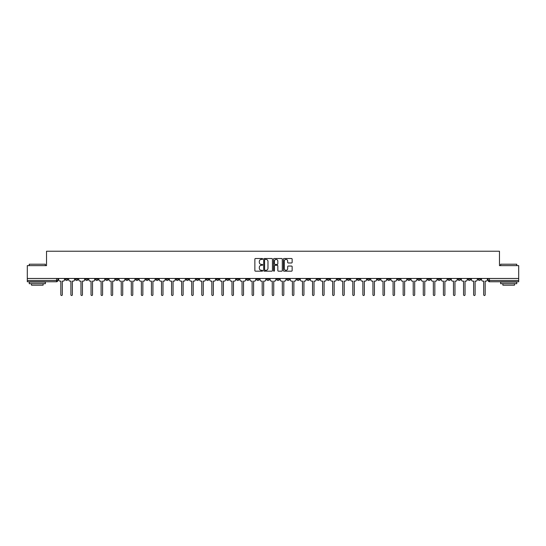 <?xml version="1.0" encoding="UTF-8"?>
<svg xmlns="http://www.w3.org/2000/svg" width="546" height="546" viewBox="0 0 546 546"><rect width="100%" height="100%" fill="white"/><g stroke="black" fill="none" stroke-linecap="round" stroke-linejoin="round"><path stroke-width="0.82" d="M262.674 258.961A0.444 0.444 0 0 0 262.23 258.517L255.501 258.517A0.635 0.635 0 0 0 254.866 259.152L254.866 270.557A0.635 0.635 0 0 0 255.501 271.185L262.23 271.185A0.444 0.444 0 0 0 262.674 270.741A0.444 0.444 0 0 0 262.23 270.297L261.357 270.297A2.027 2.027 0 0 1 259.33 268.27L259.33 267.322A2.027 2.027 0 0 1 261.357 265.295L262.23 265.295A0.444 0.444 0 0 0 262.674 264.851A0.444 0.444 0 0 0 262.23 264.407L261.357 264.407A2.027 2.027 0 0 1 259.33 262.38L259.33 261.432A2.027 2.027 0 0 1 261.357 259.405L262.23 259.405A0.444 0.444 0 0 0 262.674 258.961M397.563 278.467L397.563 279.177L400.143 279.177A1.29 1.29 0 0 1 398.853 280.473A1.29 1.29 0 0 1 397.563 279.177L397.563 278.467M337.155 278.467L337.155 279.177L339.735 279.177A1.29 1.29 0 0 1 338.445 280.473A1.29 1.29 0 0 1 337.155 279.177L337.155 278.467M327.081 278.467L327.081 279.177L329.668 279.177A1.29 1.29 0 0 1 328.371 280.473A1.29 1.29 0 0 1 327.081 279.177L327.081 278.467M266.673 278.467L266.673 279.177L269.26 279.177A1.29 1.29 0 0 1 267.963 280.473A1.29 1.29 0 0 1 266.673 279.177L266.673 278.467M256.606 278.467L256.606 279.177L259.186 279.177A1.29 1.29 0 0 1 257.896 280.473A1.29 1.29 0 0 1 256.606 279.177L256.606 278.467M246.539 278.467L246.539 279.177L249.119 279.177A1.29 1.29 0 0 1 247.829 280.473A1.29 1.29 0 0 1 246.539 279.177L246.539 278.467M226.406 278.467L226.406 279.177L228.986 279.177A1.29 1.29 0 0 1 227.696 280.473A1.29 1.29 0 0 1 226.406 279.177L226.406 278.467M206.265 279.177L206.265 278.467L206.265 279.177A1.29 1.29 0 0 0 207.555 280.473A1.29 1.29 0 0 1 206.265 279.177L208.845 279.177A1.29 1.29 0 0 1 207.555 280.473A1.29 1.29 0 0 0 208.845 279.177L208.845 278.467L208.845 279.177M196.198 279.177L196.198 278.467L196.198 279.177A1.29 1.29 0 0 0 197.488 280.473A1.29 1.29 0 0 1 196.198 279.177L198.778 279.177A1.29 1.29 0 0 1 197.488 280.473M186.131 279.177L186.131 278.467L186.131 279.177A1.29 1.29 0 0 0 187.421 280.473A1.29 1.29 0 0 1 186.131 279.177L188.711 279.177A1.29 1.29 0 0 1 187.421 280.473A1.29 1.29 0 0 0 188.711 279.177L188.711 278.467L188.711 279.177M176.065 278.467L176.065 279.177L178.644 279.177A1.29 1.29 0 0 1 177.354 280.473A1.29 1.29 0 0 1 176.065 279.177L176.065 278.467M165.998 278.467L165.998 279.177L168.577 279.177A1.29 1.29 0 0 1 167.288 280.473A1.29 1.29 0 0 1 165.998 279.177L165.998 278.467M155.924 278.467L155.924 279.177L158.511 279.177A1.29 1.29 0 0 1 157.214 280.473A1.29 1.29 0 0 1 155.924 279.177L155.924 278.467M145.857 279.177L145.857 278.467L145.857 279.177A1.29 1.29 0 0 0 147.147 280.473A1.29 1.29 0 0 1 145.857 279.177L148.437 279.177A1.29 1.29 0 0 1 147.147 280.473M125.723 279.177L125.723 278.467L125.723 279.177A1.29 1.29 0 0 0 127.013 280.473A1.29 1.29 0 0 1 125.723 279.177L128.303 279.177A1.29 1.29 0 0 1 127.013 280.473A1.29 1.29 0 0 0 128.303 279.177L128.303 278.467L128.303 279.177M115.656 279.177L115.656 278.467L115.656 279.177A1.29 1.29 0 0 0 116.946 280.473A1.29 1.29 0 0 1 115.656 279.177L118.236 279.177A1.29 1.29 0 0 1 116.946 280.473A1.29 1.29 0 0 0 118.236 279.177L118.236 278.467L118.236 279.177M105.583 279.177L105.583 278.467L105.583 279.177A1.29 1.29 0 0 0 106.879 280.473A1.29 1.29 0 0 1 105.583 279.177L108.169 279.177A1.29 1.29 0 0 1 106.879 280.473A1.29 1.29 0 0 0 108.169 279.177L108.169 278.467L108.169 279.177M95.516 279.177L95.516 278.467L95.516 279.177A1.29 1.29 0 0 0 96.806 280.473A1.29 1.29 0 0 1 95.516 279.177L98.103 279.177A1.29 1.29 0 0 1 96.806 280.473M85.449 279.177L85.449 278.467L85.449 279.177A1.29 1.29 0 0 0 86.739 280.473A1.29 1.29 0 0 1 85.449 279.177L88.029 279.177A1.29 1.29 0 0 1 86.739 280.473A1.29 1.29 0 0 0 88.029 279.177L88.029 278.467L88.029 279.177M75.382 279.177L75.382 278.467L75.382 279.177A1.29 1.29 0 0 0 76.672 280.473A1.29 1.29 0 0 1 75.382 279.177L77.962 279.177A1.29 1.29 0 0 1 76.672 280.473A1.29 1.29 0 0 0 77.962 279.177L77.962 278.467L77.962 279.177M291.516 262.981A0.635 0.635 0 0 0 292.144 262.353L292.144 259.152A0.635 0.635 0 0 0 291.516 258.517L284.036 258.517A0.635 0.635 0 0 0 283.408 259.152L283.408 270.557A0.635 0.635 0 0 0 284.036 271.185L291.516 271.185A0.635 0.635 0 0 0 292.144 270.557L292.144 266.687A0.635 0.635 0 0 0 291.516 266.059L288.315 266.059A0.635 0.635 0 0 0 287.681 266.687L287.681 268.605A1.693 1.693 0 0 1 285.988 270.297A1.693 1.693 0 0 1 284.295 268.605L284.295 261.097A1.693 1.693 0 0 1 285.988 259.405A1.693 1.693 0 0 1 287.681 261.097L287.681 262.353A0.635 0.635 0 0 0 288.315 262.981L291.516 262.981M27.3 278.467L27.3 265.629L46.533 265.629L46.533 251.235L499.467 251.235L499.467 265.629L518.7 265.629L518.7 278.467L27.3 278.467L27.3 280.473L57.828 280.473L57.828 278.467M272.447 259.152A0.635 0.635 0 0 0 271.812 258.517L264.339 258.517A0.635 0.635 0 0 0 263.704 259.152L263.704 270.557A0.635 0.635 0 0 0 264.339 271.185L271.812 271.185A0.635 0.635 0 0 0 272.447 270.557L272.447 259.152M274.188 258.517L281.661 258.517A0.635 0.635 0 0 1 282.296 259.152L282.296 270.557A0.635 0.635 0 0 1 281.661 271.185L278.467 271.185A0.635 0.635 0 0 1 277.832 270.557L277.832 265.929A0.635 0.635 0 0 0 277.197 265.295L275.075 265.295A0.635 0.635 0 0 0 274.44 265.929L274.44 270.741A0.444 0.444 0 0 1 273.996 271.185A0.444 0.444 0 0 1 273.553 270.741L273.553 259.152A0.635 0.635 0 0 1 274.188 258.517M488.172 278.467L488.172 280.473L518.7 280.473L518.7 281.763L489.462 281.763A1.29 1.29 0 0 1 488.172 280.473M518.7 278.467L518.7 280.473M57.828 280.473A1.29 1.29 0 0 1 56.538 281.763L27.3 281.763L27.3 280.473M480.685 278.467L480.685 279.177A1.29 1.29 0 0 1 479.395 280.473A1.29 1.29 0 0 1 478.105 279.177A1.29 1.29 0 0 0 479.395 280.473A1.29 1.29 0 0 0 480.685 279.177L478.105 279.177L478.105 278.467M470.618 278.467L470.618 279.177A1.29 1.29 0 0 1 469.328 280.473A1.29 1.29 0 0 1 468.038 279.177L470.618 279.177M468.038 278.467L468.038 279.177M460.551 278.467L460.551 279.177A1.29 1.29 0 0 1 459.261 280.473A1.29 1.29 0 0 1 457.971 279.177L460.551 279.177M457.971 278.467L457.971 279.177M450.484 279.177L450.484 278.467L450.484 279.177A1.29 1.29 0 0 1 449.194 280.473A1.29 1.29 0 0 1 447.897 279.177L450.484 279.177A1.29 1.29 0 0 1 449.194 280.473M447.897 278.467L447.897 279.177M440.417 278.467L440.417 279.177A1.29 1.29 0 0 1 439.12 280.473A1.29 1.29 0 0 1 437.831 279.177A1.29 1.29 0 0 0 439.12 280.473M437.831 278.467L437.831 279.177L440.417 279.177M430.344 278.467L430.344 279.177A1.29 1.29 0 0 1 429.054 280.473A1.29 1.29 0 0 1 427.764 279.177L430.344 279.177A1.29 1.29 0 0 1 429.054 280.473M427.764 278.467L427.764 279.177M420.277 278.467L420.277 279.177A1.29 1.29 0 0 1 418.987 280.473A1.29 1.29 0 0 1 417.697 279.177A1.29 1.29 0 0 0 418.987 280.473M417.697 278.467L417.697 279.177L420.277 279.177M410.21 278.467L410.21 279.177A1.29 1.29 0 0 1 408.92 280.473A1.29 1.29 0 0 1 407.63 279.177L410.21 279.177M407.63 278.467L407.63 279.177M400.143 278.467L400.143 279.177A1.29 1.29 0 0 1 398.853 280.473M390.076 278.467L390.076 279.177A1.29 1.29 0 0 1 388.786 280.473A1.29 1.29 0 0 1 387.489 279.177L390.076 279.177M387.489 278.467L387.489 279.177M380.002 278.467L380.002 279.177A1.29 1.29 0 0 1 378.712 280.473A1.29 1.29 0 0 1 377.423 279.177L380.002 279.177M377.423 278.467L377.423 279.177M369.935 278.467L369.935 279.177A1.29 1.29 0 0 1 368.646 280.473A1.29 1.29 0 0 1 367.356 279.177A1.29 1.29 0 0 0 368.646 280.473M367.356 278.467L367.356 279.177L369.935 279.177M359.869 278.467L359.869 279.177A1.29 1.29 0 0 1 358.579 280.473A1.29 1.29 0 0 1 357.289 279.177L359.869 279.177M357.289 278.467L357.289 279.177M349.802 278.467L349.802 279.177A1.29 1.29 0 0 1 348.512 280.473A1.29 1.29 0 0 1 347.222 279.177L349.802 279.177M347.222 278.467L347.222 279.177M339.735 278.467L339.735 279.177M329.668 278.467L329.668 279.177L329.668 278.467M319.594 278.467L319.594 279.177A1.29 1.29 0 0 1 318.304 280.473A1.29 1.29 0 0 1 317.014 279.177L319.594 279.177M317.014 278.467L317.014 279.177M309.527 278.467L309.527 279.177A1.29 1.29 0 0 1 308.237 280.473A1.29 1.29 0 0 1 306.948 279.177L309.527 279.177M306.948 278.467L306.948 279.177M299.461 278.467L299.461 279.177A1.29 1.29 0 0 1 298.171 280.473A1.29 1.29 0 0 1 296.881 279.177L299.461 279.177M296.881 278.467L296.881 279.177M289.394 278.467L289.394 279.177A1.29 1.29 0 0 1 288.104 280.473A1.29 1.29 0 0 1 286.814 279.177L289.394 279.177M286.814 278.467L286.814 279.177M279.327 278.467L279.327 279.177A1.29 1.29 0 0 1 278.037 280.473A1.29 1.29 0 0 1 276.74 279.177L279.327 279.177M276.74 278.467L276.74 279.177M269.26 278.467L269.26 279.177A1.29 1.29 0 0 1 267.963 280.473M259.186 278.467L259.186 279.177M249.119 279.177L249.119 278.467L249.119 279.177A1.29 1.29 0 0 1 247.829 280.473M239.052 278.467L239.052 279.177A1.29 1.29 0 0 1 237.763 280.473A1.29 1.29 0 0 1 236.473 279.177A1.29 1.29 0 0 0 237.763 280.473A1.29 1.29 0 0 0 239.052 279.177L236.473 279.177L236.473 278.467M228.986 279.177L228.986 278.467L228.986 279.177A1.29 1.29 0 0 1 227.696 280.473M218.919 278.467L218.919 279.177A1.29 1.29 0 0 1 217.629 280.473A1.29 1.29 0 0 1 216.332 279.177A1.29 1.29 0 0 0 217.629 280.473M216.332 278.467L216.332 279.177L218.919 279.177M198.778 278.467L198.778 279.177L198.778 278.467M178.644 279.177L178.644 278.467L178.644 279.177A1.29 1.29 0 0 1 177.354 280.473M168.577 279.177L168.577 278.467L168.577 279.177A1.29 1.29 0 0 1 167.288 280.473M158.511 279.177L158.511 278.467L158.511 279.177A1.29 1.29 0 0 1 157.214 280.473M148.437 278.467L148.437 279.177L148.437 278.467M138.37 279.177L138.37 278.467L138.37 279.177A1.29 1.29 0 0 1 137.08 280.473A1.29 1.29 0 0 1 135.79 279.177L138.37 279.177A1.29 1.29 0 0 1 137.08 280.473M135.79 278.467L135.79 279.177M98.103 278.467L98.103 279.177L98.103 278.467M67.895 279.177L67.895 278.467L67.895 279.177A1.29 1.29 0 0 1 66.605 280.473A1.29 1.29 0 0 1 65.315 279.177L67.895 279.177A1.29 1.29 0 0 1 66.605 280.473M65.315 278.467L65.315 279.177M265.035 259.405A0.444 0.444 0 0 0 264.592 259.848L264.592 269.854A0.444 0.444 0 0 0 265.035 270.297L265.95 270.297A2.027 2.027 0 0 0 267.977 268.27L267.977 261.432A2.027 2.027 0 0 0 265.95 259.405L265.035 259.405M277.832 261.131A1.693 1.693 0 0 0 276.133 259.439A1.693 1.693 0 0 0 274.44 261.131L274.44 263.773A0.635 0.635 0 0 0 275.075 264.407L277.197 264.407A0.635 0.635 0 0 0 277.832 263.773L277.832 261.131M58.695 279.825L58.695 278.467L58.695 279.825A1.29 1.29 48.4 0 0 59.992 281.115L60.831 281.115L60.831 294.765A0.744 0.744 48.4 0 0 61.568 295.509A0.744 0.744 48.4 0 0 62.312 294.765L62.312 281.115L63.152 281.115A1.29 1.29 48.4 0 0 64.442 279.825L64.442 278.467M59.992 281.115L60.831 281.115L60.831 294.765M62.312 294.765L62.312 281.115L63.152 281.115M68.769 279.825L68.769 278.467L68.769 279.825A1.29 1.29 48.4 0 0 70.059 281.115L70.898 281.115L70.898 294.765A0.744 0.744 48.4 0 0 71.635 295.509A0.744 0.744 48.4 0 0 72.379 294.765L72.379 281.115L73.219 281.115A1.29 1.29 48.4 0 0 74.509 279.825L74.509 278.467M78.836 279.825L78.836 278.467L78.836 279.825A1.29 1.29 48.4 0 0 80.126 281.115L80.965 281.115L80.965 294.765A0.744 0.744 48.4 0 0 81.709 295.509A0.744 0.744 48.4 0 0 82.446 294.765L82.446 281.115L83.285 281.115A1.29 1.29 48.4 0 0 84.575 279.825L84.575 278.467M88.902 279.825L88.902 278.467L88.902 279.825A1.29 1.29 48.4 0 0 90.192 281.115L91.032 281.115L91.032 294.765A0.744 0.744 48.4 0 0 91.776 295.509A0.744 0.744 48.4 0 0 92.52 294.765L92.52 281.115L93.352 281.115A1.29 1.29 48.4 0 0 94.649 279.825L94.649 278.467M70.059 281.115L70.898 281.115L70.898 294.765M72.379 294.765L72.379 281.115L73.219 281.115M80.126 281.115L80.965 281.115L80.965 294.765M82.446 294.765L82.446 281.115L83.285 281.115M90.192 281.115L91.032 281.115L91.032 294.765M92.52 294.765L92.52 281.115L93.352 281.115M29.238 264.209L45.373 264.209L29.238 264.209L29.238 265.629M45.373 283.695L29.238 283.695L29.238 282.084L45.373 282.084L45.373 283.695M43.114 283.695L43.114 285.183L31.497 285.183L31.497 283.695M500.627 264.209L516.762 264.209L500.627 264.209L500.627 265.629M516.762 283.695L500.627 283.695L500.627 282.084L516.762 282.084L516.762 283.695M514.503 283.695L514.503 285.183L502.886 285.183L502.886 283.695M98.969 279.825L98.969 278.467L98.969 279.825A1.29 1.29 48.4 0 0 100.259 281.115L101.099 281.115L101.099 294.765A0.744 0.744 48.4 0 0 101.843 295.509A0.744 0.744 48.4 0 0 102.587 294.765L102.587 281.115L103.426 281.115A1.29 1.29 48.4 0 0 104.716 279.825L104.716 278.467M109.036 279.825L109.036 278.467L109.036 279.825A1.29 1.29 48.4 0 0 110.326 281.115L111.166 281.115L111.166 294.765A0.744 0.744 48.4 0 0 111.91 295.509A0.744 0.744 48.4 0 0 112.653 294.765L112.653 281.115L113.493 281.115A1.29 1.29 48.4 0 0 114.783 279.825L114.783 278.467M100.259 281.115L101.099 281.115L101.099 294.765M102.587 294.765L102.587 281.115L103.426 281.115M110.326 281.115L111.166 281.115L111.166 294.765M112.653 294.765L112.653 281.115L113.493 281.115M119.11 279.825L119.11 278.467L119.11 279.825A1.29 1.29 48.4 0 0 120.4 281.115L121.239 281.115L121.239 294.765A0.744 0.744 48.4 0 0 121.976 295.509A0.744 0.744 48.4 0 0 122.72 294.765L122.72 281.115L123.56 281.115A1.29 1.29 48.4 0 0 124.85 279.825L124.85 278.467M120.4 281.115L121.239 281.115L121.239 294.765M122.72 294.765L122.72 281.115L123.56 281.115M129.177 279.825L129.177 278.467L129.177 279.825A1.29 1.29 48.4 0 0 130.467 281.115L131.306 281.115L131.306 294.765A0.744 0.744 48.4 0 0 132.05 295.509A0.744 0.744 48.4 0 0 132.787 294.765L132.787 281.115L133.627 281.115A1.29 1.29 48.4 0 0 134.917 279.825L134.917 278.467M130.467 281.115L131.306 281.115L131.306 294.765M132.787 294.765L132.787 281.115L133.627 281.115M139.244 279.825L139.244 278.467L139.244 279.825A1.29 1.29 48.4 0 0 140.534 281.115L141.373 281.115L141.373 294.765A0.744 0.744 48.4 0 0 142.117 295.509A0.744 0.744 48.4 0 0 142.854 294.765L142.854 281.115L143.694 281.115A1.29 1.29 48.4 0 0 144.983 279.825L144.983 278.467M140.534 281.115L141.373 281.115L141.373 294.765M142.854 294.765L142.854 281.115L143.694 281.115M149.311 279.825L149.311 278.467L149.311 279.825A1.29 1.29 48.4 0 0 150.6 281.115L151.44 281.115L151.44 294.765A0.744 0.744 48.4 0 0 152.184 295.509A0.744 0.744 48.4 0 0 152.928 294.765L152.928 281.115L153.767 281.115A1.29 1.29 48.4 0 0 155.057 279.825L155.057 278.467M150.6 281.115L151.44 281.115L151.44 294.765M152.928 294.765L152.928 281.115L153.767 281.115M159.377 279.825L159.377 278.467L159.377 279.825A1.29 1.29 48.4 0 0 160.667 281.115L161.507 281.115L161.507 294.765A0.744 0.744 48.4 0 0 162.251 295.509A0.744 0.744 48.4 0 0 162.995 294.765L162.995 281.115L163.834 281.115A1.29 1.29 48.4 0 0 165.124 279.825L165.124 278.467M160.667 281.115L161.507 281.115L161.507 294.765M162.995 294.765L162.995 281.115L163.834 281.115M169.444 279.825L169.444 278.467L169.444 279.825A1.29 1.29 48.4 0 0 170.741 281.115L171.574 281.115L171.574 294.765A0.744 0.744 48.4 0 0 172.318 295.509A0.744 0.744 48.4 0 0 173.062 294.765L173.062 281.115L173.901 281.115A1.29 1.29 48.4 0 0 175.191 279.825L175.191 278.467M170.741 281.115L171.574 281.115L171.574 294.765M173.062 294.765L173.062 281.115L173.901 281.115M179.518 279.825L179.518 278.467L179.518 279.825A1.29 1.29 48.4 0 0 180.808 281.115L181.647 281.115L181.647 294.765A0.744 0.744 48.4 0 0 182.384 295.509A0.744 0.744 48.4 0 0 183.128 294.765L183.128 281.115L183.968 281.115A1.29 1.29 48.4 0 0 185.258 279.825L185.258 278.467M180.808 281.115L181.647 281.115L181.647 294.765M183.128 294.765L183.128 281.115L183.968 281.115M189.585 279.825L189.585 278.467L189.585 279.825A1.29 1.29 48.4 0 0 190.875 281.115L191.714 281.115L191.714 294.765A0.744 0.744 48.4 0 0 192.458 295.509A0.744 0.744 48.4 0 0 193.195 294.765L193.195 281.115L194.035 281.115A1.29 1.29 48.4 0 0 195.325 279.825L195.325 278.467M190.875 281.115L191.714 281.115L191.714 294.765M193.195 294.765L193.195 281.115L194.035 281.115M199.652 279.825L199.652 278.467L199.652 279.825A1.29 1.29 48.4 0 0 200.942 281.115L201.781 281.115L201.781 294.765A0.744 0.744 48.4 0 0 202.525 295.509A0.744 0.744 48.4 0 0 203.269 294.765L203.269 281.115L204.102 281.115A1.29 1.29 48.4 0 0 205.398 279.825L205.398 278.467M200.942 281.115L201.781 281.115L201.781 294.765M203.269 294.765L203.269 281.115L204.102 281.115M209.719 279.825L209.719 278.467L209.719 279.825A1.29 1.29 48.4 0 0 211.009 281.115L211.848 281.115L211.848 294.765A0.744 0.744 48.4 0 0 212.592 295.509A0.744 0.744 48.4 0 0 213.336 294.765L213.336 281.115L214.175 281.115A1.29 1.29 48.4 0 0 215.465 279.825L215.465 278.467M211.009 281.115L211.848 281.115L211.848 294.765M213.336 294.765L213.336 281.115L214.175 281.115M219.785 279.825L219.785 278.467L219.785 279.825A1.29 1.29 48.4 0 0 221.075 281.115L221.915 281.115L221.915 294.765A0.744 0.744 48.4 0 0 222.659 295.509A0.744 0.744 48.4 0 0 223.403 294.765L223.403 281.115L224.242 281.115A1.29 1.29 48.4 0 0 225.532 279.825L225.532 278.467M221.075 281.115L221.915 281.115L221.915 294.765M223.403 294.765L223.403 281.115L224.242 281.115M229.852 279.825L229.852 278.467L229.852 279.825A1.29 1.29 48.4 0 0 231.149 281.115L231.989 281.115L231.989 294.765A0.744 0.744 48.4 0 0 232.726 295.509A0.744 0.744 48.4 0 0 233.47 294.765L233.47 281.115L234.309 281.115A1.29 1.29 48.4 0 0 235.599 279.825L235.599 278.467M231.149 281.115L231.989 281.115L231.989 294.765M233.47 294.765L233.47 281.115L234.309 281.115M239.926 279.825L239.926 278.467L239.926 279.825A1.29 1.29 48.4 0 0 241.216 281.115L242.055 281.115L242.055 294.765A0.744 0.744 48.4 0 0 242.793 295.509A0.744 0.744 48.4 0 0 243.536 294.765L243.536 281.115L244.376 281.115A1.29 1.29 48.4 0 0 245.666 279.825L245.666 278.467M241.216 281.115L242.055 281.115L242.055 294.765M243.536 294.765L243.536 281.115L244.376 281.115M249.993 279.825L249.993 278.467L249.993 279.825A1.29 1.29 48.4 0 0 251.283 281.115L252.122 281.115L252.122 294.765A0.744 0.744 48.4 0 0 252.866 295.509A0.744 0.744 48.4 0 0 253.603 294.765L253.603 281.115L254.443 281.115A1.29 1.29 48.4 0 0 255.733 279.825L255.733 278.467M251.283 281.115L252.122 281.115L252.122 294.765M253.603 294.765L253.603 281.115L254.443 281.115M260.06 279.825L260.06 278.467L260.06 279.825A1.29 1.29 48.4 0 0 261.35 281.115L262.189 281.115L262.189 294.765A0.744 0.744 48.4 0 0 262.933 295.509A0.744 0.744 48.4 0 0 263.677 294.765L263.677 281.115L264.517 281.115A1.29 1.29 48.4 0 0 265.806 279.825L265.806 278.467M261.35 281.115L262.189 281.115L262.189 294.765M263.677 294.765L263.677 281.115L264.517 281.115M270.127 279.825L270.127 278.467L270.127 279.825A1.29 1.29 48.4 0 0 271.417 281.115L272.256 281.115L272.256 294.765A0.744 0.744 48.4 0 0 273 295.509A0.744 0.744 48.4 0 0 273.744 294.765L273.744 281.115L274.583 281.115A1.29 1.29 48.4 0 0 275.873 279.825L275.873 278.467M271.417 281.115L272.256 281.115L272.256 294.765M273.744 294.765L273.744 281.115L274.583 281.115M280.194 279.825L280.194 278.467L280.194 279.825A1.29 1.29 48.4 0 0 281.483 281.115L282.323 281.115L282.323 294.765A0.744 0.744 48.4 0 0 283.067 295.509A0.744 0.744 48.4 0 0 283.811 294.765L283.811 281.115L284.65 281.115A1.29 1.29 48.4 0 0 285.94 279.825L285.94 278.467M281.483 281.115L282.323 281.115L282.323 294.765M283.811 294.765L283.811 281.115L284.65 281.115M290.267 279.825L290.267 278.467L290.267 279.825A1.29 1.29 48.4 0 0 291.557 281.115L292.397 281.115L292.397 294.765A0.744 0.744 48.4 0 0 293.134 295.509A0.744 0.744 48.4 0 0 293.878 294.765L293.878 281.115L294.717 281.115A1.29 1.29 48.4 0 0 296.007 279.825L296.007 278.467M291.557 281.115L292.397 281.115L292.397 294.765M293.878 294.765L293.878 281.115L294.717 281.115M300.334 279.825L300.334 278.467L300.334 279.825A1.29 1.29 48.4 0 0 301.624 281.115L302.464 281.115L302.464 294.765A0.744 0.744 48.4 0 0 303.207 295.509A0.744 0.744 48.4 0 0 303.945 294.765L303.945 281.115L304.784 281.115A1.29 1.29 48.4 0 0 306.074 279.825L306.074 278.467M301.624 281.115L302.464 281.115L302.464 294.765M303.945 294.765L303.945 281.115L304.784 281.115M310.401 279.825L310.401 278.467L310.401 279.825A1.29 1.29 48.4 0 0 311.691 281.115L312.53 281.115L312.53 294.765A0.744 0.744 48.4 0 0 313.274 295.509A0.744 0.744 48.4 0 0 314.011 294.765L314.011 281.115L314.851 281.115A1.29 1.29 48.4 0 0 316.148 279.825L316.148 278.467M311.691 281.115L312.53 281.115L312.53 294.765M314.011 294.765L314.011 281.115L314.851 281.115M320.468 279.825L320.468 278.467L320.468 279.825A1.29 1.29 48.4 0 0 321.758 281.115L322.597 281.115L322.597 294.765A0.744 0.744 48.4 0 0 323.341 295.509A0.744 0.744 48.4 0 0 324.085 294.765L324.085 281.115L324.925 281.115A1.29 1.29 48.4 0 0 326.215 279.825L326.215 278.467M321.758 281.115L322.597 281.115L322.597 294.765M324.085 294.765L324.085 281.115L324.925 281.115M330.535 279.825L330.535 278.467L330.535 279.825A1.29 1.29 48.4 0 0 331.825 281.115L332.664 281.115L332.664 294.765A0.744 0.744 48.4 0 0 333.408 295.509A0.744 0.744 48.4 0 0 334.152 294.765L334.152 281.115L334.991 281.115A1.29 1.29 48.4 0 0 336.281 279.825L336.281 278.467M331.825 281.115L332.664 281.115L332.664 294.765M334.152 294.765L334.152 281.115L334.991 281.115M340.602 279.825L340.602 278.467L340.602 279.825A1.29 1.29 48.4 0 0 341.898 281.115L342.731 281.115L342.731 294.765A0.744 0.744 48.4 0 0 343.475 295.509A0.744 0.744 48.4 0 0 344.219 294.765L344.219 281.115L345.058 281.115A1.29 1.29 48.4 0 0 346.348 279.825L346.348 278.467M341.898 281.115L342.731 281.115L342.731 294.765M344.219 294.765L344.219 281.115L345.058 281.115M350.675 279.825L350.675 278.467L350.675 279.825A1.29 1.29 48.4 0 0 351.965 281.115L352.805 281.115L352.805 294.765A0.744 0.744 48.4 0 0 353.542 295.509A0.744 0.744 48.4 0 0 354.286 294.765L354.286 281.115L355.125 281.115A1.29 1.29 48.4 0 0 356.415 279.825L356.415 278.467M351.965 281.115L352.805 281.115L352.805 294.765M354.286 294.765L354.286 281.115L355.125 281.115M360.742 279.825L360.742 278.467L360.742 279.825A1.29 1.29 48.4 0 0 362.032 281.115L362.872 281.115L362.872 294.765A0.744 0.744 48.4 0 0 363.616 295.509A0.744 0.744 48.4 0 0 364.353 294.765L364.353 281.115L365.192 281.115A1.29 1.29 48.4 0 0 366.482 279.825L366.482 278.467M362.032 281.115L362.872 281.115L362.872 294.765M364.353 294.765L364.353 281.115L365.192 281.115M370.809 279.825L370.809 278.467L370.809 279.825A1.29 1.29 48.4 0 0 372.099 281.115L372.938 281.115L372.938 294.765A0.744 0.744 48.4 0 0 373.682 295.509A0.744 0.744 48.4 0 0 374.426 294.765L374.426 281.115L375.259 281.115A1.29 1.29 48.4 0 0 376.556 279.825L376.556 278.467M372.099 281.115L372.938 281.115L372.938 294.765M374.426 294.765L374.426 281.115L375.259 281.115M380.876 279.825L380.876 278.467L380.876 279.825A1.29 1.29 48.4 0 0 382.166 281.115L383.005 281.115L383.005 294.765A0.744 0.744 48.4 0 0 383.749 295.509A0.744 0.744 48.4 0 0 384.493 294.765L384.493 281.115L385.333 281.115A1.29 1.29 48.4 0 0 386.623 279.825L386.623 278.467M382.166 281.115L383.005 281.115L383.005 294.765M384.493 294.765L384.493 281.115L385.333 281.115M390.943 279.825L390.943 278.467L390.943 279.825A1.29 1.29 48.4 0 0 392.233 281.115L393.072 281.115L393.072 294.765A0.744 0.744 48.4 0 0 393.816 295.509A0.744 0.744 48.4 0 0 394.56 294.765L394.56 281.115L395.4 281.115A1.29 1.29 48.4 0 0 396.689 279.825L396.689 278.467M392.233 281.115L393.072 281.115L393.072 294.765M394.56 294.765L394.56 281.115L395.4 281.115M401.017 279.825L401.017 278.467L401.017 279.825A1.29 1.29 48.4 0 0 402.306 281.115L403.146 281.115L403.146 294.765A0.744 0.744 48.4 0 0 403.883 295.509A0.744 0.744 48.4 0 0 404.627 294.765L404.627 281.115L405.466 281.115A1.29 1.29 48.4 0 0 406.756 279.825L406.756 278.467M402.306 281.115L403.146 281.115L403.146 294.765M404.627 294.765L404.627 281.115L405.466 281.115M411.083 279.825L411.083 278.467L411.083 279.825A1.29 1.29 48.4 0 0 412.373 281.115L413.213 281.115L413.213 294.765A0.744 0.744 48.4 0 0 413.95 295.509A0.744 0.744 48.4 0 0 414.694 294.765L414.694 281.115L415.533 281.115A1.29 1.29 48.4 0 0 416.823 279.825L416.823 278.467M412.373 281.115L413.213 281.115L413.213 294.765M414.694 294.765L414.694 281.115L415.533 281.115M421.15 279.825L421.15 278.467L421.15 279.825A1.29 1.29 48.4 0 0 422.44 281.115L423.28 281.115L423.28 294.765A0.744 0.744 48.4 0 0 424.024 295.509A0.744 0.744 48.4 0 0 424.761 294.765L424.761 281.115L425.6 281.115A1.29 1.29 48.4 0 0 426.89 279.825L426.89 278.467M422.44 281.115L423.28 281.115L423.28 294.765M424.761 294.765L424.761 281.115L425.6 281.115M431.217 279.825L431.217 278.467L431.217 279.825A1.29 1.29 48.4 0 0 432.507 281.115L433.347 281.115L433.347 294.765A0.744 0.744 48.4 0 0 434.09 295.509A0.744 0.744 48.4 0 0 434.834 294.765L434.834 281.115L435.674 281.115A1.29 1.29 48.4 0 0 436.964 279.825L436.964 278.467M432.507 281.115L433.347 281.115L433.347 294.765M434.834 294.765L434.834 281.115L435.674 281.115M441.284 279.825L441.284 278.467L441.284 279.825A1.29 1.29 48.4 0 0 442.574 281.115L443.413 281.115L443.413 294.765A0.744 0.744 48.4 0 0 444.157 295.509A0.744 0.744 48.4 0 0 444.901 294.765L444.901 281.115L445.741 281.115A1.29 1.29 48.4 0 0 447.031 279.825L447.031 278.467M442.574 281.115L443.413 281.115L443.413 294.765M444.901 294.765L444.901 281.115L445.741 281.115M451.351 279.825L451.351 278.467L451.351 279.825A1.29 1.29 48.4 0 0 452.648 281.115L453.48 281.115L453.48 294.765A0.744 0.744 48.4 0 0 454.224 295.509A0.744 0.744 48.4 0 0 454.968 294.765L454.968 281.115L455.808 281.115A1.29 1.29 48.4 0 0 457.098 279.825L457.098 278.467M452.648 281.115L453.48 281.115L453.48 294.765M454.968 294.765L454.968 281.115L455.808 281.115M461.425 279.825L461.425 278.467L461.425 279.825A1.29 1.29 48.4 0 0 462.715 281.115L463.554 281.115L463.554 294.765A0.744 0.744 48.4 0 0 464.291 295.509A0.744 0.744 48.4 0 0 465.035 294.765L465.035 281.115L465.875 281.115A1.29 1.29 48.4 0 0 467.164 279.825L467.164 278.467M462.715 281.115L463.554 281.115L463.554 294.765M465.035 294.765L465.035 281.115L465.875 281.115M471.491 279.825L471.491 278.467L471.491 279.825A1.29 1.29 48.4 0 0 472.781 281.115L473.621 281.115L473.621 294.765A0.744 0.744 48.4 0 0 474.365 295.509A0.744 0.744 48.4 0 0 475.102 294.765L475.102 281.115L475.941 281.115A1.29 1.29 48.4 0 0 477.231 279.825L477.231 278.467M472.781 281.115L473.621 281.115L473.621 294.765M475.102 294.765L475.102 281.115L475.941 281.115M481.558 279.825L481.558 278.467L481.558 279.825A1.29 1.29 48.4 0 0 482.848 281.115L483.688 281.115L483.688 294.765A0.744 0.744 48.4 0 0 484.432 295.509A0.744 0.744 48.4 0 0 485.169 294.765L485.169 281.115L486.008 281.115A1.29 1.29 48.4 0 0 487.305 279.825L487.305 278.467M482.848 281.115L483.688 281.115L483.688 294.765M485.169 294.765L485.169 281.115L486.008 281.115M56.538 278.467L56.538 281.763M489.462 278.467L489.462 281.763M45.373 265.629L45.373 264.209M516.762 265.629L516.762 264.209"/></g></svg>
